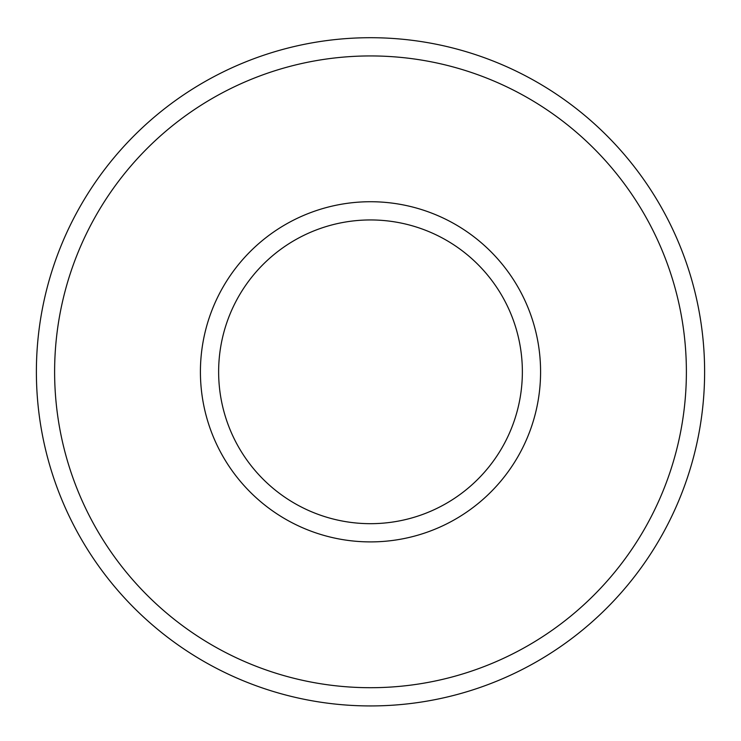 <?xml version="1.0" encoding="UTF-8"?>
<svg xmlns="http://www.w3.org/2000/svg" width="741" height="741" viewBox="0 0 741 741"><rect width="100%" height="100%" fill="white"/><g stroke="black" fill="none" stroke-linecap="round" stroke-linejoin="round"><path stroke-width="1.11" d="M370.5 219.947A151.868 151.868 0 0 1 502.018 447.749A151.868 151.868 0 0 1 238.982 447.749A151.868 151.868 0 0 1 370.5 219.947M370.5 201.728A170.097 170.097 0 0 1 517.802 456.864A170.097 170.097 0 0 1 223.198 456.864A170.097 170.097 0 0 1 370.5 201.728M370.5 55.936A315.888 315.888 0 0 1 644.068 529.759A315.888 315.888 0 0 1 96.932 529.759A315.888 315.888 0 0 1 370.5 55.936M370.5 37.708A334.108 334.108 0 0 1 659.851 538.874A334.108 334.108 0 0 1 81.149 538.874A334.108 334.108 0 0 1 370.5 37.708"/></g></svg>
